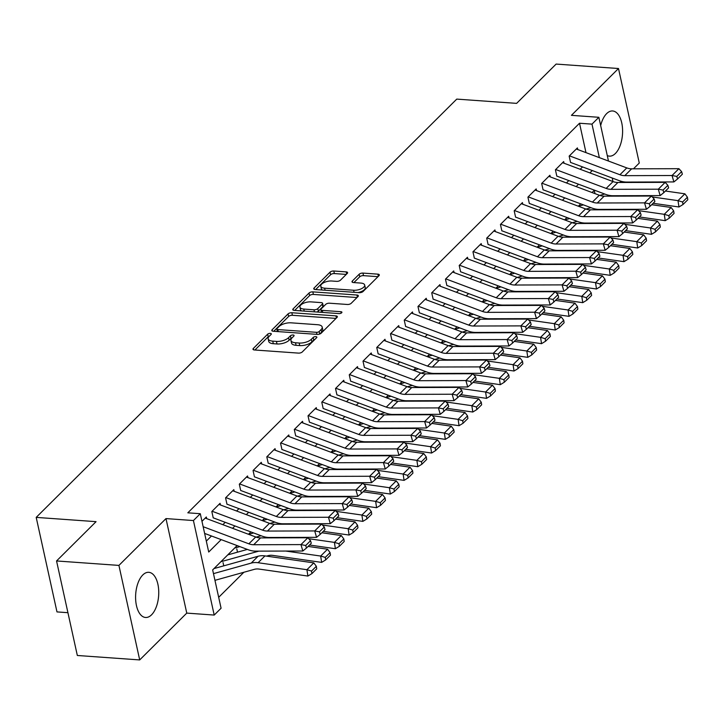 <?xml version="1.0" encoding="UTF-8"?>
<svg xmlns="http://www.w3.org/2000/svg" width="724" height="724" viewBox="0 0 724 724"><rect width="100%" height="100%" fill="white"/><g stroke="black" fill="none" stroke-linecap="round" stroke-linejoin="round"><path stroke-width="1.09" d="M270.314 333.384A1.991 0.869 -12.4 0 0 267.654 334.198L253.319 348.461A2.851 1.24 -12.4 0 0 252.984 349.239A2.851 1.24 -12.4 0 0 254.423 349.973L298.496 353.113A2.851 1.24 -12.4 0 0 302.288 351.945L316.623 337.692A1.991 0.869 -12.4 0 0 316.859 337.14A1.991 0.869 -12.4 0 0 315.854 336.633A1.991 0.869 -12.4 0 0 313.193 337.447L311.338 339.294A9.113 3.955 -12.4 0 1 299.193 343.031L295.519 342.769A9.113 3.955 -12.4 0 1 290.93 340.434A9.113 3.955 -12.4 0 1 291.998 337.918L293.853 336.072A1.991 0.869 -12.4 0 0 294.089 335.52A1.991 0.869 -12.4 0 0 293.084 335.004A1.991 0.869 -12.4 0 0 290.424 335.827L288.568 337.674A9.113 3.955 -12.4 0 1 276.423 341.402L272.749 341.14A9.113 3.955 -12.4 0 1 268.161 338.805A9.113 3.955 -12.4 0 1 269.228 336.289L271.084 334.443A1.991 0.869 -12.4 0 0 271.319 333.891A1.991 0.869 -12.4 0 0 270.314 333.384M269.391 336.126A1.991 0.869 -12.4 0 0 268.215 336.76L254.893 350.009M314.94 339.375A1.991 0.869 -12.4 0 0 313.754 339.999L311.899 341.846L311.338 339.294M292.161 337.746A1.991 0.869 -12.4 0 0 290.985 338.38L289.129 340.226L288.568 337.674M607.273 155.579A22.643 11.493 94.1 0 0 609.409 156.14A22.643 11.493 94.1 0 0 615.4 153.479A22.643 11.493 94.1 0 0 622.513 128.456A22.643 11.493 94.1 0 0 612.631 110.971A22.643 11.493 94.1 0 0 606.64 113.623A22.643 11.493 94.1 0 0 600.676 125.533M142.791 574.965A22.643 11.493 94.1 0 0 135.678 599.997A22.643 11.493 94.1 0 0 145.56 617.481A22.643 11.493 94.1 0 0 151.551 614.821A22.643 11.493 94.1 0 0 158.665 589.798A22.643 11.493 94.1 0 0 148.782 572.313A22.643 11.493 94.1 0 0 142.791 574.965M347.276 273.41A2.851 1.24 -12.4 0 0 347.611 272.622A2.851 1.24 -12.4 0 0 346.181 271.889L333.809 271.011A2.851 1.24 -12.4 0 0 330.017 272.179L314.098 288.007A2.851 1.24 -12.4 0 0 313.764 288.795A2.851 1.24 -12.4 0 0 315.193 289.528L359.267 292.668A2.851 1.24 -12.4 0 0 363.068 291.501L378.987 275.672A2.851 1.24 -12.4 0 0 379.322 274.885A2.851 1.24 -12.4 0 0 377.883 274.152L362.95 273.093A2.851 1.24 -12.4 0 0 359.149 274.26L352.335 281.03A2.851 1.24 -12.4 0 0 352 281.817A2.851 1.24 -12.4 0 0 353.439 282.55L360.842 283.075A7.62 3.303 -12.4 0 1 364.679 285.03A7.62 3.303 -12.4 0 1 361.339 288.758A7.62 3.303 -12.4 0 1 353.629 290.252L324.614 288.188A7.62 3.303 -12.4 0 1 320.777 286.233A7.62 3.303 -12.4 0 1 324.117 282.505A7.62 3.303 -12.4 0 1 331.827 281.012L336.669 281.355A2.851 1.24 -12.4 0 0 340.461 280.188L347.276 273.41M585.978 152.628L579.517 123.243L591.988 124.13L598.857 117.297L608.477 161.054M56.553 560.955L118.917 565.408L139.696 659.926L77.332 655.482L56.553 560.955L96.066 521.66L36.2 517.389L456.754 99.107L516.619 103.369L556.132 64.074L618.495 68.518L571.426 115.342L598.857 117.297M139.696 659.926L186.765 613.11L165.986 518.583L118.917 565.408M165.986 518.583L193.426 520.547L200.295 513.705L208.72 552.032L221.191 539.624M579.517 123.243L187.824 512.818L200.295 513.705M291.853 312.741A2.851 1.24 -12.4 0 0 288.062 313.908L272.143 329.737A2.851 1.24 -12.4 0 0 271.808 330.524A2.851 1.24 -12.4 0 0 273.238 331.257L317.311 334.398A2.851 1.24 -12.4 0 0 321.112 333.23L337.031 317.402A2.851 1.24 -12.4 0 0 337.366 316.614A2.851 1.24 -12.4 0 0 335.927 315.881L291.853 312.741L292.415 315.293A2.851 1.24 -12.4 0 0 288.623 316.46L273.717 331.293M293.12 308.877L309.039 293.039A2.851 1.24 -12.4 0 1 312.831 291.872L356.905 295.021A2.851 1.24 -12.4 0 1 358.344 295.745A2.851 1.24 -12.4 0 1 358.009 296.532L351.194 303.311A2.851 1.24 -12.4 0 1 347.393 304.478L329.52 303.202A2.851 1.24 -12.4 0 0 325.728 304.37L321.203 308.867A2.851 1.24 -12.4 0 0 320.868 309.655A2.851 1.24 -12.4 0 0 322.307 310.379L340.913 311.709A1.991 0.869 -12.4 0 1 341.918 312.216A1.991 0.869 -12.4 0 1 341.04 313.193A1.991 0.869 -12.4 0 1 339.022 313.592L294.216 310.388A2.851 1.24 -12.4 0 1 292.786 309.664A2.851 1.24 -12.4 0 1 293.12 308.877L293.419 310.234M633.464 168.819L639.274 163.045L618.495 68.518M206.684 518.628L206.331 516.99L201.969 521.325M220.431 504.963L220.069 503.316L211.824 511.515L213.227 517.904M234.178 491.288L233.816 489.65L225.571 497.85L226.974 504.239M247.916 477.623L247.554 475.976L239.309 484.184L240.712 490.564M261.663 463.948L261.301 462.31L253.056 470.51L254.459 476.899M275.41 450.283L275.048 448.645L266.803 456.844L268.206 463.224M289.148 436.617L288.786 434.97L280.541 443.169L281.944 449.559M302.894 422.943L302.532 421.305L294.288 429.504L295.691 435.893M316.641 409.277L316.279 407.63L308.026 415.829L309.438 422.219M330.379 395.603L330.017 393.965L321.773 402.164L323.176 408.553M344.126 381.937L343.764 380.29L335.52 388.498L336.922 394.879M357.864 368.263L357.502 366.625L349.258 374.824L350.66 381.213M371.611 354.597L371.249 352.95L363.005 361.158L364.407 367.539M385.358 340.932L384.996 339.284L376.752 347.484L378.154 353.873M399.096 327.257L398.734 325.619L390.489 333.818L391.892 340.208M412.843 313.592L412.481 311.944L404.236 320.144L405.639 326.533M426.59 299.917L426.228 298.279L417.974 306.478L419.386 312.868M440.328 286.252L439.966 284.604L431.721 292.813L433.124 299.193M454.075 272.577L453.713 270.939L445.468 279.138L446.871 285.528M467.813 258.911L467.46 257.264L459.206 265.473L460.609 271.853M481.56 245.246L481.198 243.599L472.953 251.798L474.356 258.187M495.306 231.571L494.945 229.933L486.7 238.133L488.103 244.522M509.044 217.906L508.682 216.259L500.438 224.458L501.841 230.847M522.791 204.231L522.429 202.593L514.185 210.793L515.588 217.182M536.538 190.566L536.176 188.919L527.923 197.127L529.335 203.507M550.276 176.891L549.914 175.253L541.67 183.453L543.072 189.842M564.023 163.226L563.661 161.579L555.417 169.787L556.819 176.167M206.322 541.118L211.48 535.986M222.856 524.683L225.227 522.321M236.594 511.008L238.965 508.646M250.341 497.343L252.712 494.981M264.079 483.668L266.459 481.315M277.826 470.003L280.197 467.641M291.573 456.337L293.944 453.975M305.311 442.663L307.691 440.301M319.058 428.997L321.429 426.635M332.805 415.323L335.176 412.961M346.543 401.657L348.914 399.295M360.29 387.983L362.661 385.63M374.027 374.317L376.408 371.955M387.774 360.642L390.146 358.289M401.521 346.977L403.892 344.615M415.259 333.312L417.639 330.949M429.006 319.637L431.377 317.275M442.753 305.971L445.124 303.609M456.491 292.297L458.862 289.944M470.238 278.631L472.609 276.269M483.976 264.957L486.356 262.604M497.723 251.291L500.094 248.929M511.47 237.626L513.841 235.264M525.208 223.951L527.588 221.589M538.955 210.286L541.326 207.924M552.702 196.611L555.073 194.249M566.439 182.946L568.811 180.584M580.186 169.271L582.558 166.918M570.566 162.502L569.154 156.113L577.408 147.913L577.761 149.56M218.684 597.318L243.87 572.268M594.992 193.634L594.268 190.349M223.77 565.842L223.055 562.611M237.508 552.168L236.802 548.946M36.2 517.389L56.979 611.907L67.929 612.694M619.726 182.493L620.993 181.235M237.11 545.579L212.657 569.915L221.082 608.232L214.204 615.065L193.426 520.547M186.765 613.11L214.204 615.065M612.205 178.013L612.993 181.552M599.354 157.633L591.988 124.13M232.567 528.312L234.938 525.959M246.305 514.646L248.685 512.284M260.052 500.972L262.423 498.619M273.799 487.306L276.17 484.944M287.537 473.641L289.908 471.279M301.284 459.966L303.655 457.604M315.021 446.301L317.402 443.939M328.768 432.626L331.139 430.264M342.515 418.961L344.886 416.599M356.253 405.286L358.633 402.933M370 391.621L372.371 389.259M383.747 377.955L386.118 375.593M397.485 364.281L399.856 361.919M411.232 350.615L413.603 348.253M424.97 336.941L427.35 334.579M438.717 323.275L441.088 320.913M452.464 309.601L454.835 307.248M466.202 295.935L468.582 293.573M479.949 282.269L482.32 279.907M493.696 268.595L496.067 266.233M507.434 254.929L509.805 252.567M521.18 241.255L523.552 238.893M534.918 227.589L537.299 225.227M548.665 213.915L551.036 211.562M562.412 200.249L564.783 197.887M576.15 186.584L578.53 184.222M589.897 172.909L592.268 170.547M594.449 190.177L592.069 192.539M580.702 203.851L578.331 206.204M566.955 217.517L564.584 219.879M553.217 231.182L550.846 233.544M539.471 244.857L537.099 247.219M525.733 258.522L523.352 260.884M511.986 272.197L509.615 274.559M498.239 285.862L495.868 288.224M484.501 299.537L482.121 301.89M470.754 313.202L468.383 315.564M457.007 326.868L454.636 329.23M443.269 340.542L440.898 342.904M429.522 354.208L427.151 356.57M415.784 367.882L413.404 370.245M402.037 381.548L399.666 383.91M388.29 395.223L385.919 397.576M374.552 408.888L372.172 411.25M360.805 422.554L358.434 424.916M347.058 436.228L344.687 438.59M333.321 449.894L330.949 452.256M319.574 463.568L317.202 465.93M305.836 477.234L303.456 479.596M292.089 490.908L289.718 493.261M278.342 504.574L275.971 506.936M264.604 518.248L262.224 520.601M250.857 531.914L248.486 534.276M268.161 338.805L268.722 341.366A9.113 3.955 -12.4 0 0 273.31 343.701L272.749 341.14M289.129 340.226A9.113 3.955 -12.4 0 1 276.984 343.963L273.31 343.701M290.93 340.434L291.491 342.986A9.113 3.955 -12.4 0 0 296.08 345.321L295.519 342.769M311.899 341.846A9.113 3.955 -12.4 0 1 299.754 345.583L296.08 345.321M336.017 318.406L292.415 315.293M277.057 328.506A1.991 0.869 -12.4 0 0 276.821 329.058A1.991 0.869 -12.4 0 0 277.826 329.574L316.506 332.325A1.991 0.869 -12.4 0 0 319.166 331.511L321.121 329.565A9.113 3.955 -12.4 0 0 322.189 327.049A9.113 3.955 -12.4 0 0 317.601 324.714L291.157 322.832A9.113 3.955 -12.4 0 0 279.012 326.56L277.057 328.506M322.189 327.049L322.75 329.601A9.113 3.955 -12.4 0 1 321.682 332.117L319.782 334.017M294.686 310.424L309.601 295.6L309.039 293.039M356.995 297.537L313.392 294.433A2.851 1.24 -12.4 0 0 309.601 295.6M320.868 309.655L321.429 312.207A2.851 1.24 -12.4 0 0 321.483 312.334M310.976 301.881A7.62 3.303 -12.4 0 0 303.266 303.383A7.62 3.303 -12.4 0 0 299.926 307.103A7.62 3.303 -12.4 0 0 303.754 309.058L313.981 309.791A2.851 1.24 -12.4 0 0 317.782 308.623L322.298 304.125A2.851 1.24 -12.4 0 0 322.632 303.338A2.851 1.24 -12.4 0 0 321.194 302.614L310.976 301.881M299.926 307.103L300.487 309.664A7.62 3.303 -12.4 0 0 301.555 310.913M316.868 312.008A2.851 1.24 -12.4 0 0 318.343 311.175L317.782 308.623M322.632 303.338L323.194 305.89A2.851 1.24 -12.4 0 1 322.859 306.677L318.343 311.175M320.777 286.233L321.338 288.786A7.62 3.303 -12.4 0 0 322.415 290.043M357.891 292.577A7.62 3.303 -12.4 0 0 365.24 287.582L364.679 285.03M377.973 276.677L363.511 275.645A2.851 1.24 -12.4 0 0 359.71 276.812L353.909 282.586M346.262 274.414L334.37 273.563A2.851 1.24 -12.4 0 0 330.578 274.731L315.664 289.564M214.947 580.34L254.45 569.317A14.516 10.806 45.2 0 1 259.047 569.073L307.881 576.06L306.931 569.716L258.097 562.729A21.774 16.209 -134.8 0 0 251.201 563.1L213.471 573.634M311.537 571.064L311.917 573.598L316.723 568.82L316.343 566.286L311.537 571.064L306.931 569.716L313.8 562.883L264.975 555.896A21.774 16.209 -134.8 0 0 258.07 556.267L214.367 568.467M313.8 562.883L316.343 566.286M311.917 573.598L307.881 576.06M205.227 518.085L255.717 536.982A14.516 10.806 -134.8 0 0 260.568 537.905L307.836 537.769L300.967 544.602L305.736 545.489L306.469 548.05L311.284 543.262L310.542 540.701L305.736 545.489M203.154 526.71L248.848 543.814A14.516 10.806 -134.8 0 0 253.699 544.738L300.967 544.602L302.813 551.009L255.545 551.136A21.774 16.209 45.2 0 1 248.269 549.76L204.63 533.425M302.813 551.009L306.469 548.05M310.542 540.701L307.836 537.769M266.504 556.123L268.197 555.652A14.516 10.806 45.2 0 1 272.794 555.399L321.628 562.385L320.678 556.05L285.745 551.054M258.866 551.127L221.236 561.634M247.364 549.416L228.114 554.792M325.275 557.399L325.655 559.933L330.47 555.145L330.09 552.611L325.275 557.399L320.678 556.05L327.547 549.217L308.098 546.43M327.547 549.217L330.09 552.611M325.655 559.933L321.628 562.385M309.519 545.018L335.366 548.72L334.416 542.385L308.696 538.701M302.288 537.787L299.492 537.38M272.613 537.461L271.138 537.869M239.843 546.602L234.983 547.959M261.111 535.751L256.151 537.136M339.022 543.724L339.402 546.258L344.208 541.48L343.828 538.946L339.022 543.724L334.416 542.385L341.285 535.543L321.845 532.764M341.285 535.543L343.828 538.946M339.402 546.258L335.366 548.72M323.266 531.353L349.113 535.045L348.163 528.71L322.442 525.027M316.035 524.113L313.23 523.714M286.36 523.787L284.876 524.203M253.59 532.936L248.73 534.294M274.858 522.085L269.898 523.47M352.76 530.059L353.14 532.592L357.955 527.805L357.575 525.271L352.76 530.059L348.163 528.71L355.031 521.877L335.583 519.09M355.031 521.877L357.575 525.271M353.14 532.592L349.113 535.045M337.004 517.678L362.851 521.38L361.9 515.045L336.18 511.361M329.773 510.447L326.977 510.049M300.098 510.121L298.623 510.529M267.328 519.262L262.468 520.619M288.595 508.411L283.636 509.796M366.507 516.384L366.887 518.927L371.702 514.14L371.322 511.606L366.507 516.384L361.9 515.045L368.778 508.203L349.33 505.424M368.778 508.203L371.322 511.606M366.887 518.927L362.851 521.38M218.974 504.411L269.464 523.307A14.516 10.806 -134.8 0 0 274.315 524.23L321.583 524.095L314.705 530.936L319.474 531.823L320.216 534.384L325.031 529.597L324.289 527.036L319.474 531.823M212.096 511.244L262.586 530.149A14.516 10.806 -134.8 0 0 267.446 531.063L314.705 530.936L316.56 537.335L269.292 537.47A21.774 16.209 45.2 0 1 262.016 536.086L213.281 517.85M316.56 537.335L320.216 534.384M324.289 527.036L321.583 524.095M232.712 490.745L283.202 509.642A14.516 10.806 -134.8 0 0 288.062 510.565L335.321 510.429L328.452 517.262L333.221 518.149L333.963 520.71L338.769 515.931L338.027 513.37L333.221 518.149M225.843 497.578L276.333 516.474A14.516 10.806 -134.8 0 0 281.183 517.398L328.452 517.262L330.298 523.669L283.039 523.796A21.774 16.209 45.2 0 1 275.753 522.42L227.028 504.185M330.298 523.669L333.963 520.71M338.027 513.37L335.321 510.429M246.459 477.071L296.949 495.976A14.516 10.806 -134.8 0 0 301.799 496.89L349.068 496.764L342.199 503.596L346.959 504.483L347.701 507.044L352.516 502.257L351.774 499.696L346.959 504.483M239.581 483.913L290.08 502.809A14.516 10.806 -134.8 0 0 294.93 503.723L342.199 503.596L344.045 509.995L296.777 510.13A21.774 16.209 45.2 0 1 289.5 508.746L240.775 490.51M344.045 509.995L347.701 507.044M351.774 499.696L349.068 496.764M260.197 463.405L310.687 482.302A14.516 10.806 -134.8 0 0 315.546 483.225L362.815 483.089L355.937 489.922L360.706 490.809L361.448 493.37L366.253 488.591L365.52 486.03L360.706 490.809M253.328 470.238L303.818 489.134A14.516 10.806 -134.8 0 0 308.677 490.058L355.937 489.922L357.792 496.329L310.524 496.456A21.774 16.209 45.2 0 1 303.238 495.08L254.513 476.844M357.792 496.329L361.448 493.37M365.52 486.03L362.815 483.089M350.751 504.013L376.598 507.714L375.647 501.37L349.927 497.696M343.52 496.773L340.723 496.374M313.845 496.447L312.37 496.863M281.075 505.596L276.215 506.954M302.342 494.745L297.383 496.13M380.254 502.718L380.634 505.252L385.44 500.465L385.059 497.931L380.254 502.718L375.647 501.37L382.516 494.537L363.077 491.759M382.516 494.537L385.059 497.931M380.634 505.252L376.598 507.714M273.943 449.74L324.433 468.636A14.516 10.806 -134.8 0 0 329.284 469.55L376.552 469.424L369.683 476.256L374.453 477.143L375.195 479.704L380 474.917L379.258 472.356L374.453 477.143M267.075 456.572L317.565 475.469A14.516 10.806 -134.8 0 0 322.415 476.392L369.683 476.256L371.53 482.655L324.271 482.79A21.774 16.209 45.2 0 1 316.985 481.415L268.26 463.17M371.53 482.655L375.195 479.704M379.258 472.356L376.552 469.424M364.489 490.347L390.345 494.039L389.394 487.704L363.674 484.021M357.258 483.107L354.461 482.709M327.583 482.781L326.108 483.198M294.813 491.931L289.962 493.279M316.089 481.071L311.121 482.456M393.992 489.053L394.372 491.587L399.186 486.799L398.806 484.266L393.992 489.053L389.394 487.704L396.263 480.872L376.815 478.084M396.263 480.872L398.806 484.266M394.372 491.587L390.345 494.039M287.69 436.065L338.18 454.962A14.516 10.806 -134.8 0 0 343.031 455.885L390.299 455.749L383.43 462.591L388.191 463.469L388.933 466.03L393.747 461.251L393.005 458.69L388.191 463.469M280.812 442.898L331.302 461.803A14.516 10.806 -134.8 0 0 336.162 462.717L383.43 462.591L385.277 468.989L338.008 469.125A21.774 16.209 45.2 0 1 330.732 467.74L282.007 449.504M385.277 468.989L388.933 466.03M393.005 458.69L390.299 455.749M378.236 476.673L404.083 480.374L403.132 474.03L377.412 470.356M371.005 469.433L368.208 469.034M341.33 469.116L339.855 469.523M308.56 478.256L303.7 479.614M329.827 467.405L324.868 468.79M407.739 475.378L408.119 477.912L412.924 473.134L412.544 470.591L407.739 475.378L403.132 474.03L410.01 467.197L390.562 464.419M410.01 467.197L412.544 470.591M408.119 477.912L404.083 480.374M301.428 422.4L351.918 441.296A14.516 10.806 -134.8 0 0 356.778 442.219L404.037 442.083L397.168 448.916L401.938 449.803L402.68 452.364L407.485 447.577L406.743 445.016L401.938 449.803M294.559 429.232L345.049 448.129A14.516 10.806 -134.8 0 0 349.9 449.052L397.168 448.916L399.024 455.324L351.755 455.45A21.774 16.209 45.2 0 1 344.47 454.075L295.745 435.83M399.024 455.324L402.68 452.364M406.743 445.016L404.037 442.083M391.983 463.007L417.829 466.699L416.879 460.364L391.159 456.681M384.752 455.767L381.946 455.369M355.077 455.441L353.593 455.858M322.307 464.591L317.447 465.939M343.574 453.731L338.615 455.115M421.486 461.713L421.866 464.247L426.671 459.459L426.291 456.925L421.486 461.713L416.879 460.364L423.748 453.532L404.3 450.744M423.748 453.532L426.291 456.925M421.866 464.247L417.829 466.699M315.175 408.725L365.665 427.622A14.516 10.806 -134.8 0 0 370.516 428.545L417.784 428.409L410.915 435.251L415.685 436.138L416.418 438.699L421.232 433.911L420.49 431.35L415.685 436.138M308.306 415.558L358.796 434.463A14.516 10.806 -134.8 0 0 363.647 435.377L410.915 435.251L412.761 441.649L365.502 441.785A21.774 16.209 45.2 0 1 358.217 440.4L309.492 422.164M412.761 441.649L416.418 438.699M420.49 431.35L417.784 428.409M405.721 449.333L431.576 453.034L430.626 446.699L404.897 443.016M398.49 442.102L395.693 441.694M368.815 441.776L367.339 442.183M336.045 450.916L331.194 452.274M357.321 440.065L352.353 441.45M435.224 448.038L435.604 450.572L440.418 445.794L440.038 443.26L435.224 448.038L430.626 446.699L437.495 439.857L418.047 437.079M437.495 439.857L440.038 443.26M435.604 450.572L431.576 453.034M328.922 395.06L379.412 413.956A14.516 10.806 -134.8 0 0 384.263 414.879L431.531 414.743L424.653 421.576L429.423 422.463L430.165 425.024L434.979 420.246L434.237 417.685L429.423 422.463M322.044 401.892L372.534 420.789A14.516 10.806 -134.8 0 0 377.394 421.712L424.653 421.576L426.508 427.984L379.24 428.11A21.774 16.209 45.2 0 1 371.964 426.735L323.23 408.499M426.508 427.984L430.165 425.024M434.237 417.685L431.531 414.743M419.468 435.667L445.314 439.359L444.364 433.024L418.644 429.341M412.237 428.427L409.44 428.029M382.562 428.101L381.086 428.518M349.792 437.251L344.932 438.608M371.059 426.4L366.1 427.784M448.971 434.373L449.351 436.907L454.156 432.119L453.776 429.585L448.971 434.373L444.364 433.024L451.233 426.192L431.794 423.404M451.233 426.192L453.776 429.585M449.351 436.907L445.314 439.359M342.66 381.385L393.15 400.291A14.516 10.806 -134.8 0 0 398.01 401.205L445.269 401.078L438.4 407.911L443.169 408.798L443.912 411.359L448.717 406.571L447.975 404.01L443.169 408.798M335.791 388.227L386.281 407.123A14.516 10.806 -134.8 0 0 391.132 408.037L438.4 407.911L440.255 414.309L392.987 414.445A21.774 16.209 45.2 0 1 385.702 413.06L336.977 394.824M440.255 414.309L443.912 411.359M447.975 404.01L445.269 401.078M433.214 421.992L459.061 425.694L458.111 419.359L432.391 415.676M425.983 414.762L423.178 414.363M396.309 414.436L394.824 414.843M363.538 423.576L358.679 424.934M384.806 412.725L379.847 414.11M462.708 420.698L463.089 423.241L467.903 418.454L467.523 415.92L462.708 420.698L458.111 419.359L464.98 412.517L445.532 409.739M464.98 412.517L467.523 415.92M463.089 423.241L459.061 425.694M356.407 367.72L406.897 386.616A14.516 10.806 -134.8 0 0 411.748 387.539L459.016 387.403L452.147 394.236L456.907 395.123L457.649 397.684L462.464 392.906L461.722 390.345L456.907 395.123M349.529 374.552L400.028 393.449A14.516 10.806 -134.8 0 0 404.879 394.372L452.147 394.236L453.993 400.644L406.725 400.77A21.774 16.209 45.2 0 1 399.449 399.395L350.724 381.159M453.993 400.644L457.649 397.684M461.722 390.345L459.016 387.403M446.952 408.327L472.799 412.028L471.849 405.684L446.129 402.01M439.721 401.087L436.925 400.689M410.046 400.761L408.571 401.177M377.276 409.911L372.417 411.268M398.544 399.06L393.584 400.444M476.455 407.033L476.835 409.567L481.65 404.779L481.27 402.245L476.455 407.033L471.849 405.684L478.727 398.852L459.278 396.073M478.727 398.852L481.27 402.245M476.835 409.567L472.799 412.028M370.145 354.054L420.635 372.951A14.516 10.806 -134.8 0 0 425.495 373.865L472.763 373.738L465.885 380.571L470.654 381.458L471.396 384.019L476.202 379.231L475.469 376.67L470.654 381.458M363.276 360.887L413.766 379.783A14.516 10.806 -134.8 0 0 418.626 380.706L465.885 380.571L467.74 386.969L420.472 387.105A21.774 16.209 45.2 0 1 413.187 385.729L364.462 367.484M467.74 386.969L471.396 384.019M475.469 376.67L472.763 373.738M383.892 340.38L434.382 359.276A14.516 10.806 -134.8 0 0 439.233 360.199L486.501 360.063L479.632 366.905L484.401 367.783L485.143 370.344L489.949 365.566L489.207 363.005L484.401 367.783M377.023 347.212L427.513 366.109A14.516 10.806 -134.8 0 0 432.364 367.032L479.632 366.905L481.478 373.303L434.219 373.439A21.774 16.209 45.2 0 1 426.934 372.055L378.209 353.819M481.478 373.303L485.143 370.344M489.207 363.005L486.501 360.063M397.639 326.714L448.129 345.61A14.516 10.806 -134.8 0 0 452.98 346.524L500.248 346.398L493.379 353.231L498.139 354.117L498.881 356.679L503.696 351.891L502.954 349.33L498.139 354.117M390.761 333.547L441.251 352.443A14.516 10.806 -134.8 0 0 446.111 353.366L493.379 353.231L495.225 359.629L447.957 359.765A21.774 16.209 45.2 0 1 440.681 358.389L391.956 340.144M495.225 359.629L498.881 356.679M502.954 349.33L500.248 346.398M460.699 394.652L486.546 398.354L485.596 392.019L459.876 388.336M453.468 387.421L450.672 387.023M423.793 387.096L422.318 387.512M391.023 396.245L386.163 397.594M412.291 385.385L407.331 386.77M490.202 393.367L490.582 395.901L495.388 391.114L495.008 388.58L490.202 393.367L485.596 392.019L492.465 385.186L473.025 382.399M492.465 385.186L495.008 388.58M490.582 395.901L486.546 398.354M474.446 380.987L500.293 384.688L499.343 378.344L473.623 374.67M467.206 373.747L464.41 373.349M437.531 373.43L436.056 373.837M404.761 382.571L399.91 383.928M426.038 371.72L421.069 373.104M503.94 379.693L504.32 382.227L509.135 377.448L508.755 374.905L503.94 379.693L499.343 378.344L506.212 371.512L486.763 368.733M506.212 371.512L508.755 374.905M504.32 382.227L500.293 384.688M488.184 367.321L514.031 371.014L513.081 364.679L487.361 360.995M480.953 360.081L478.157 359.683M451.278 359.756L449.803 360.172M418.508 368.905L413.648 370.254M439.776 358.045L434.816 359.43M517.687 366.027L518.067 368.561L522.873 363.774L522.493 361.24L517.687 366.027L513.081 364.679L519.959 357.846L500.51 355.059M519.959 357.846L522.493 361.24M518.067 368.561L514.031 371.014M411.377 313.039L461.867 331.936A14.516 10.806 -134.8 0 0 466.727 332.859L513.995 332.723L507.117 339.565L511.886 340.452L512.628 343.013L517.434 338.226L516.701 335.664L511.886 340.452M404.508 319.872L454.998 338.778A14.516 10.806 -134.8 0 0 459.849 339.692L507.117 339.565L508.972 345.963L461.704 346.099A21.774 16.209 45.2 0 1 454.419 344.714L405.693 326.479M508.972 345.963L512.628 343.013M516.701 335.664L513.995 332.723M501.931 353.647L527.778 357.348L526.828 351.004L501.108 347.33M494.7 346.416L491.895 346.009M465.025 346.09L463.541 346.497M432.255 355.231L427.395 356.588M453.523 344.38L448.563 345.764M531.434 352.353L531.814 354.887L536.62 350.108L536.24 347.574L531.434 352.353L526.828 351.004L533.697 344.172L514.248 341.393M533.697 344.172L536.24 347.574M531.814 354.887L527.778 357.348M425.124 299.374L475.614 318.27A14.516 10.806 -134.8 0 0 480.464 319.193L527.733 319.058L520.864 325.891L525.633 326.777L526.366 329.339L531.181 324.551L530.439 321.999L525.633 326.777M418.255 306.207L468.745 325.103A14.516 10.806 -134.8 0 0 473.596 326.026L520.864 325.891L522.71 332.298L475.451 332.425A21.774 16.209 45.2 0 1 468.166 331.049L419.44 312.813M522.71 332.298L526.366 329.339M530.439 321.999L527.733 319.058M515.669 339.981L541.525 343.674L540.575 337.339L514.845 333.655M508.438 332.741L505.642 332.343M478.763 332.416L477.288 332.832M445.993 341.565L441.142 342.923M467.27 330.714L462.301 332.099M545.172 338.687L545.552 341.221L550.367 336.434L549.987 333.9L545.172 338.687L540.575 337.339L547.444 330.506L527.995 327.719M547.444 330.506L549.987 333.9M545.552 341.221L541.525 343.674M438.871 285.699L489.361 304.605A14.516 10.806 -134.8 0 0 494.211 305.519L541.48 305.392L534.602 312.225L539.371 313.112L540.113 315.673L544.928 310.886L544.186 308.324L539.371 313.112M431.993 292.541L482.483 311.438A14.516 10.806 -134.8 0 0 487.343 312.352L534.602 312.225L536.457 318.623L489.189 318.759A21.774 16.209 45.2 0 1 481.913 317.374L433.178 299.139M536.457 318.623L540.113 315.673M544.186 308.324L541.48 305.392M529.416 326.307L555.263 330.008L554.312 323.673L528.592 319.99M522.185 319.076L519.389 318.669M492.51 318.75L491.035 319.157M459.74 327.891L454.88 329.248M481.007 317.04L476.048 318.424M558.919 325.013L559.299 327.556L564.105 322.768L563.725 320.234L558.919 325.013L554.312 323.673L561.191 316.831L541.742 314.053M561.191 316.831L563.725 320.234M559.299 327.556L555.263 330.008M452.609 272.034L503.099 290.93A14.516 10.806 -134.8 0 0 507.958 291.853L555.217 291.718L548.349 298.55L553.118 299.437L553.86 301.998L558.666 297.22L557.923 294.659L553.118 299.437M445.74 278.867L496.23 297.763A14.516 10.806 -134.8 0 0 501.08 298.686L548.349 298.55L550.204 304.958L502.936 305.085A21.774 16.209 45.2 0 1 495.65 303.709L446.925 285.473M550.204 304.958L553.86 301.998M557.923 294.659L555.217 291.718M543.163 312.641L569.01 316.343L568.059 309.999L542.339 306.324M535.932 305.401L533.126 305.003M506.257 305.076L504.773 305.492M473.487 314.225L468.627 315.583M494.754 303.374L489.795 304.759M572.657 311.347L573.037 313.881L577.852 309.094L577.471 306.56L572.657 311.347L568.059 309.999L574.928 303.166L555.48 300.388M574.928 303.166L577.471 306.56M573.037 313.881L569.01 316.343M466.356 258.359L516.846 277.265A14.516 10.806 -134.8 0 0 521.696 278.179L568.964 278.052L562.096 284.885L566.865 285.772L567.598 288.333L572.413 283.546L571.67 280.984L566.865 285.772M459.487 265.201L509.977 284.098A14.516 10.806 -134.8 0 0 514.827 285.021L562.096 284.885L563.942 291.283L516.674 291.419A21.774 16.209 45.2 0 1 509.397 290.043L460.672 271.799M563.942 291.283L567.598 288.333M571.67 280.984L568.964 278.052M556.901 298.967L582.748 302.668L581.797 296.333L556.077 292.65M549.67 291.736L546.873 291.338M519.995 291.41L518.52 291.817M487.225 300.551L482.365 301.908M508.492 289.7L503.533 291.084M586.404 297.682L586.784 300.216L591.599 295.428L591.218 292.894L586.404 297.682L581.797 296.333L588.675 289.5L569.227 286.713M588.675 289.5L591.218 292.894M586.784 300.216L582.748 302.668M480.093 244.694L530.583 263.59A14.516 10.806 -134.8 0 0 535.443 264.513L582.711 264.378L575.833 271.21L580.603 272.097L581.345 274.658L586.15 269.88L585.417 267.319L580.603 272.097M473.224 251.527L523.714 270.423A14.516 10.806 -134.8 0 0 528.574 271.346L575.833 271.21L577.689 277.618L530.421 277.754A21.774 16.209 45.2 0 1 523.135 276.369L474.41 258.133M577.689 277.618L581.345 274.658M585.417 267.319L582.711 264.378M570.648 285.301L596.495 289.003L595.544 282.659L569.824 278.984M563.417 278.061L560.62 277.663M533.742 277.744L532.267 278.152M500.972 286.885L496.112 288.243M522.239 276.034L517.28 277.419M600.151 284.007L600.531 286.541L605.336 281.763L604.956 279.22L600.151 284.007L595.544 282.659L602.413 275.826L582.974 273.048M602.413 275.826L604.956 279.22M600.531 286.541L596.495 289.003M493.84 231.028L544.33 249.925A14.516 10.806 -134.8 0 0 549.19 250.839L596.449 250.712L589.58 257.545L594.35 258.432L595.092 260.993L599.897 256.206L599.155 253.644L594.35 258.432M486.971 237.861L537.461 256.758A14.516 10.806 -134.8 0 0 542.312 257.681L589.58 257.545L591.427 263.943L544.167 264.079A21.774 16.209 45.2 0 1 536.882 262.703L488.157 244.459M591.427 263.943L595.092 260.993M599.155 253.644L596.449 250.712M584.395 271.636L610.241 275.328L609.291 268.993L583.571 265.31M577.155 264.396L574.358 263.998M547.489 264.07L546.005 264.486M514.719 273.219L509.859 274.568M535.986 262.359L531.018 263.744M613.889 270.342L614.269 272.876L619.083 268.088L618.703 265.554L613.889 270.342L609.291 268.993L616.16 262.16L596.712 259.373M616.16 262.16L618.703 265.554M614.269 272.876L610.241 275.328M507.587 217.354L558.077 236.25A14.516 10.806 -134.8 0 0 562.928 237.173L610.196 237.038L603.327 243.879L608.088 244.766L608.83 247.327L613.644 242.54L612.902 239.979L608.088 244.766M500.709 224.187L551.199 243.092A14.516 10.806 -134.8 0 0 556.059 244.006L603.327 243.879L605.174 250.278L557.905 250.413A21.774 16.209 45.2 0 1 550.629 249.029L501.904 230.793M605.174 250.278L608.83 247.327M612.902 239.979L610.196 237.038M598.133 257.961L623.979 261.663L623.029 255.319L597.309 251.644M590.902 250.73L588.105 250.323M561.227 250.404L559.752 250.812M528.457 259.545L523.597 260.902M549.724 248.694L544.765 250.079M627.636 256.667L628.016 259.201L632.821 254.423L632.441 251.889L627.636 256.667L623.029 255.319L629.907 248.486L610.459 245.708M629.907 248.486L632.441 251.889M628.016 259.201L623.979 261.663M611.88 244.296L637.726 247.988L636.776 241.653L611.056 237.97M604.649 237.056L601.852 236.657M574.974 236.73L573.499 237.146M542.204 245.879L537.344 247.237M563.471 235.029L558.512 236.413M641.383 243.002L641.763 245.536L646.568 240.748L646.188 238.214L641.383 243.002L636.776 241.653L643.645 234.82L624.197 232.033M643.645 234.82L646.188 238.214M641.763 245.536L637.726 247.988M625.617 230.621L651.473 234.323L650.523 227.988L624.794 224.304M618.386 223.39L615.59 222.983M588.712 223.064L587.236 223.472M555.942 232.205L551.091 233.562M577.218 221.354L572.25 222.739M655.12 229.327L655.501 231.87L660.315 227.083L659.935 224.549L655.12 229.327L650.523 227.988L657.392 221.146L637.944 218.367M657.392 221.146L659.935 224.549M655.501 231.87L651.473 234.323M521.325 203.688L571.815 222.585A14.516 10.806 -134.8 0 0 576.675 223.508L623.943 223.372L617.065 230.205L621.835 231.092L622.577 233.653L627.382 228.865L626.649 226.313L621.835 231.092M514.456 210.521L564.946 229.418A14.516 10.806 -134.8 0 0 569.797 230.341L617.065 230.205L618.92 236.612L571.652 236.739A21.774 16.209 45.2 0 1 564.367 235.363L515.642 217.128M618.92 236.612L622.577 233.653M626.649 226.313L623.943 223.372M535.072 190.014L585.562 208.919A14.516 10.806 -134.8 0 0 590.413 209.833L637.681 209.707L630.812 216.539L635.582 217.426L636.315 219.987L641.129 215.2L640.387 212.639L635.582 217.426M528.203 196.856L578.693 215.752A14.516 10.806 -134.8 0 0 583.544 216.666L630.812 216.539L632.658 222.938L585.399 223.073A21.774 16.209 45.2 0 1 578.114 221.689L529.389 203.453M632.658 222.938L636.315 219.987M640.387 212.639L637.681 209.707M548.819 176.348L599.309 195.245A14.516 10.806 -134.8 0 0 604.16 196.168L651.428 196.032L644.55 202.865L649.319 203.752L650.062 206.313L654.876 201.534L654.134 198.973L649.319 203.752M541.941 183.181L592.431 202.077A14.516 10.806 -134.8 0 0 597.291 203.001L644.55 202.865L646.405 209.272L599.137 209.399A21.774 16.209 45.2 0 1 591.861 208.023L543.127 189.788M646.405 209.272L650.062 206.313M654.134 198.973L651.428 196.032M639.364 216.956L665.211 220.657L664.261 214.313L638.541 210.639M632.133 209.716L629.337 209.317M602.459 209.39L600.983 209.806M569.688 218.539L564.829 219.897M590.956 207.688L585.997 209.073M668.867 215.662L669.248 218.196L674.053 213.408L673.673 210.874L668.867 215.662L664.261 214.313L671.139 207.48L651.691 204.702M671.139 207.48L673.673 210.874M669.248 218.196L665.211 220.657M562.557 162.674L613.047 181.579A14.516 10.806 -134.8 0 0 617.907 182.493L665.166 182.367L658.297 189.199L663.066 190.086L663.808 192.647L668.614 187.86L667.872 185.299L663.066 190.086M555.688 169.516L606.178 188.412A14.516 10.806 -134.8 0 0 611.029 189.335L658.297 189.199L660.152 195.598L612.884 195.733A21.774 16.209 45.2 0 1 605.599 194.349L556.874 176.113M660.152 195.598L663.808 192.647M667.872 185.299L665.166 182.367M653.111 203.281L678.958 206.983L678.008 200.648L652.288 196.964M645.88 196.05L643.075 195.652M616.205 195.724L614.721 196.132M583.435 204.865L578.576 206.222M604.703 194.014L599.744 195.399M682.605 201.996L682.985 204.53L687.8 199.743L687.42 197.209L682.605 201.996L678.008 200.648L684.877 193.815L665.428 191.027M684.877 193.815L687.42 197.209M682.985 204.53L678.958 206.983M576.304 149.008L626.794 167.905A14.516 10.806 -134.8 0 0 631.645 168.828L678.913 168.692L672.044 175.525L676.813 176.412L677.546 178.973L682.361 174.194L681.619 171.633L676.813 176.412M569.435 155.841L619.925 174.737A14.516 10.806 -134.8 0 0 624.776 175.661L672.044 175.525L673.89 181.932L626.622 182.068A21.774 16.209 45.2 0 1 619.346 180.683L570.621 162.447M673.89 181.932L677.546 178.973M681.619 171.633L678.913 168.692M268.215 336.76L267.654 334.198M313.754 339.999L313.193 337.447M290.985 338.38L290.424 335.827M276.984 343.963L276.423 341.402M299.754 345.583L299.193 343.031M253.617 349.819L253.319 348.461M336.398 318.026L335.927 315.881M272.441 331.103L272.143 329.737M288.623 316.46L288.062 313.908M278.269 331.619L277.826 329.574M316.958 334.37L316.506 332.325M319.718 334.036L319.166 331.511M321.682 332.117L321.121 329.565M313.392 294.433L312.831 291.872M357.375 297.157L356.905 295.021M322.75 312.424L322.307 310.379M341.221 313.103L340.913 311.709M304.207 311.103L303.754 309.058M314.433 311.836L313.981 309.791M322.859 306.677L322.298 304.125M325.067 290.233L324.614 288.188M354.072 292.297L353.629 290.252M352.633 282.396L352.335 281.03M359.71 276.812L359.149 274.26M363.511 275.645L362.95 273.093M378.353 276.297L377.883 274.152M314.397 289.374L314.098 288.007M330.578 274.731L330.017 272.179M334.37 273.563L333.809 271.011M346.651 274.034L346.181 271.889M258.097 562.729L264.975 555.896M251.201 563.1L258.07 556.267M255.717 536.982L248.848 543.814M260.568 537.905L253.699 544.738M269.464 523.307L262.586 530.149M274.315 524.23L267.446 531.063M283.202 509.642L276.333 516.474M288.062 510.565L281.183 517.398M296.949 495.976L290.08 502.809M301.799 496.89L294.93 503.723M310.687 482.302L303.818 489.134M315.546 483.225L308.677 490.058M324.433 468.636L317.565 475.469M329.284 469.55L322.415 476.392M338.18 454.962L331.302 461.803M343.031 455.885L336.162 462.717M351.918 441.296L345.049 448.129M356.778 442.219L349.9 449.052M365.665 427.622L358.796 434.463M370.516 428.545L363.647 435.377M379.412 413.956L372.534 420.789M384.263 414.879L377.394 421.712M393.15 400.291L386.281 407.123M398.01 401.205L391.132 408.037M406.897 386.616L400.028 393.449M411.748 387.539L404.879 394.372M420.635 372.951L413.766 379.783M425.495 373.865L418.626 380.706M434.382 359.276L427.513 366.109M439.233 360.199L432.364 367.032M448.129 345.61L441.251 352.443M452.98 346.524L446.111 353.366M461.867 331.936L454.998 338.778M466.727 332.859L459.849 339.692M475.614 318.27L468.745 325.103M480.464 319.193L473.596 326.026M489.361 304.605L482.483 311.438M494.211 305.519L487.343 312.352M503.099 290.93L496.23 297.763M507.958 291.853L501.08 298.686M516.846 277.265L509.977 284.098M521.696 278.179L514.827 285.021M530.583 263.59L523.714 270.423M535.443 264.513L528.574 271.346M544.33 249.925L537.461 256.758M549.19 250.839L542.312 257.681M558.077 236.25L551.199 243.092M562.928 237.173L556.059 244.006M571.815 222.585L564.946 229.418M576.675 223.508L569.797 230.341M585.562 208.919L578.693 215.752M590.413 209.833L583.544 216.666M599.309 195.245L592.431 202.077M604.16 196.168L597.291 203.001M613.047 181.579L606.178 188.412M617.907 182.493L611.029 189.335M626.794 167.905L619.925 174.737M631.645 168.828L624.776 175.661M277.364 331.547L276.821 329.058"/></g></svg>
